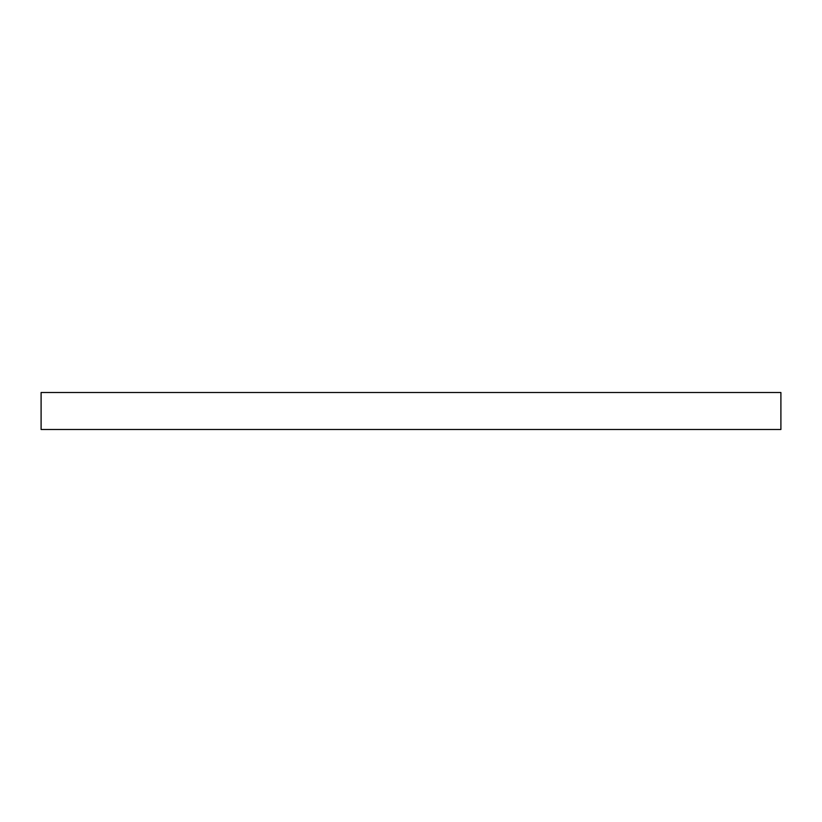 <?xml version="1.0" encoding="UTF-8"?>
<svg xmlns="http://www.w3.org/2000/svg" width="822" height="822" viewBox="0 0 822 822"><rect width="100%" height="100%" fill="white"/><g stroke="black" fill="none" stroke-linecap="round" stroke-linejoin="round"><path stroke-width="1.23" d="M780.9 429.495L41.1 429.495L41.1 392.505L780.9 392.505L41.1 392.505L41.1 429.495L41.1 392.505L780.9 392.505L780.9 429.495L780.9 392.505L780.9 429.495L41.1 429.495L780.9 429.495"/></g></svg>
